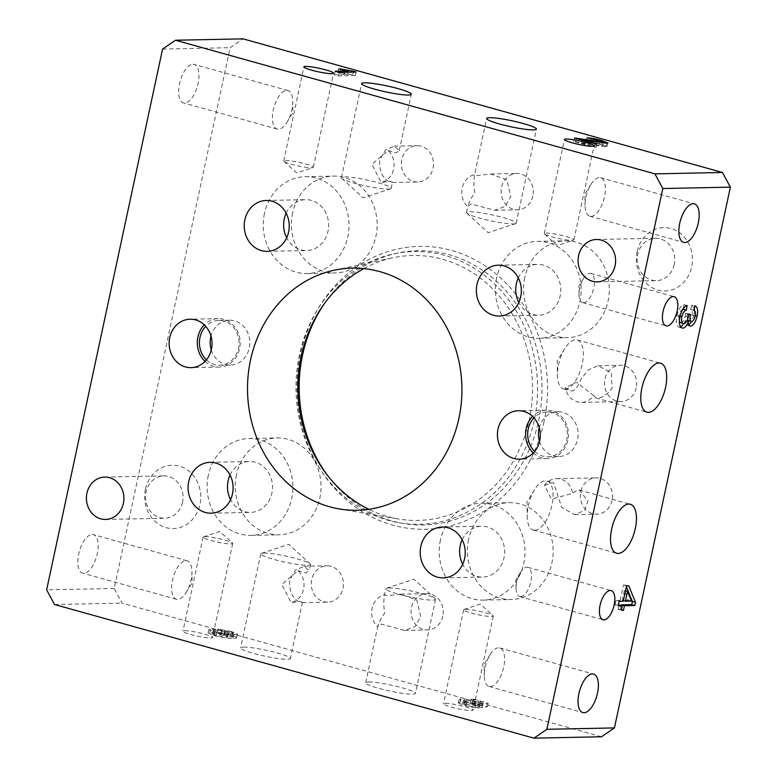 <?xml version="1.0" encoding="UTF-8"?>
<svg xmlns="http://www.w3.org/2000/svg" width="777" height="777" viewBox="0 0 777 777"><rect width="100%" height="100%" fill="white"/><g stroke="black" fill="none" stroke-linecap="round" stroke-linejoin="round"><path stroke-width="0.58" stroke-dasharray="3.88 2.91" d="M145.454 489.287A31.682 28.05 -91.2 0 0 166.132 527.641A31.682 28.05 -91.2 0 0 199.98 504.487A31.682 28.05 -91.2 0 0 179.312 466.132A31.682 28.05 -91.2 0 0 145.454 489.287M182.517 502.146A21.193 18.765 88.8 0 1 164.705 518.249A21.193 18.765 88.8 0 1 146.037 491.977A21.193 18.765 88.8 0 1 163.84 475.874A21.193 18.765 88.8 0 1 182.517 502.146M637.14 251.699A31.682 28.05 -91.2 0 0 657.808 290.054A31.682 28.05 -91.2 0 0 691.666 266.899A31.682 28.05 -91.2 0 0 670.998 228.545A31.682 28.05 -91.2 0 0 637.14 251.699M674.203 264.549A21.193 18.765 88.8 0 1 656.39 280.652A21.193 18.765 88.8 0 1 637.723 254.38A21.193 18.765 88.8 0 1 655.526 238.277A21.193 18.765 88.8 0 1 674.203 264.549M205.031 361.412A24.223 21.445 -91.2 0 0 219.231 367.074A24.223 21.445 -91.2 0 0 239.578 348.669A24.223 21.445 -91.2 0 0 218.24 318.648A24.223 21.445 -91.2 0 0 204.283 324.883M206.41 359.868A22.407 19.833 -91.2 0 0 219.697 365.248A22.407 19.833 -91.2 0 0 238.52 348.222A22.407 19.833 -91.2 0 0 218.784 320.454A22.407 19.833 -91.2 0 0 205.73 326.369M211.266 349.922A22.407 19.833 -91.2 0 0 230.448 365.025A22.407 19.833 -91.2 0 0 249.271 348.009A22.407 19.833 -91.2 0 0 229.536 320.231A22.407 19.833 -91.2 0 0 210.985 336.101M533.304 452.923A24.223 21.445 -91.2 0 0 547.503 458.585A24.223 21.445 -91.2 0 0 567.851 440.18A24.223 21.445 -91.2 0 0 546.513 410.159A24.223 21.445 -91.2 0 0 532.556 416.394M534.683 451.379A22.407 19.833 -91.2 0 0 547.97 456.759A22.407 19.833 -91.2 0 0 566.792 439.733A22.407 19.833 -91.2 0 0 547.057 411.965A22.407 19.833 -91.2 0 0 534.003 417.88M539.549 441.433A22.407 19.833 -91.2 0 0 558.721 456.536A22.407 19.833 -91.2 0 0 577.544 439.52A22.407 19.833 -91.2 0 0 557.808 411.742A22.407 19.833 -91.2 0 0 539.267 427.612M490.258 686.596A19.979 8.974 105.6 0 0 503.409 668.307A19.979 8.974 105.6 0 0 499.786 647.95A19.979 8.974 105.6 0 0 498.572 647.795A19.979 8.974 105.6 0 0 490.112 654.642A19.979 8.974 105.6 0 0 484.246 675.708A19.979 8.974 105.6 0 0 489.054 686.441A19.979 8.974 105.6 0 0 490.258 686.596M591.064 216.356A19.979 8.974 105.6 0 0 604.215 198.067A19.979 8.974 105.6 0 0 600.592 177.71A19.979 8.974 105.6 0 0 599.388 177.564A19.979 8.974 105.6 0 0 590.928 184.411A19.979 8.974 105.6 0 0 585.052 205.468A19.979 8.974 105.6 0 0 589.86 216.21A19.979 8.974 105.6 0 0 591.064 216.356M92.142 534.498A19.979 8.974 -74.4 0 1 93.347 534.644A19.979 8.974 -74.4 0 1 96.97 555.011A19.979 8.974 -74.4 0 1 83.819 573.29A19.979 8.974 -74.4 0 1 82.615 573.144A19.979 8.974 -74.4 0 1 78.992 552.787A19.979 8.974 -74.4 0 1 92.142 534.498M185.936 560.644A19.979 8.974 -74.4 0 1 187.14 560.79A19.979 8.974 -74.4 0 1 191.948 571.532A19.979 8.974 -74.4 0 1 186.072 592.589A19.979 8.974 -74.4 0 1 177.612 599.436A19.979 8.974 -74.4 0 1 176.408 599.29A19.979 8.974 -74.4 0 1 172.785 578.933A19.979 8.974 -74.4 0 1 185.936 560.644M192.949 64.258A19.979 8.974 -74.4 0 1 194.153 64.413A19.979 8.974 -74.4 0 1 197.776 84.771A19.979 8.974 -74.4 0 1 184.635 103.059A19.979 8.974 -74.4 0 1 183.421 102.904A19.979 8.974 -74.4 0 1 179.798 82.547A19.979 8.974 -74.4 0 1 192.949 64.258M286.742 90.404A19.979 8.974 -74.4 0 1 287.946 90.559A19.979 8.974 -74.4 0 1 292.754 101.292A19.979 8.974 -74.4 0 1 286.888 122.358A19.979 8.974 -74.4 0 1 278.428 129.205A19.979 8.974 -74.4 0 1 277.214 129.05A19.979 8.974 -74.4 0 1 273.591 108.693A19.979 8.974 -74.4 0 1 286.742 90.404M445.26 703.321A15.142 1.816 -167.9 0 1 462.092 705.972A15.142 1.816 -167.9 0 1 473.086 710.129A15.142 1.816 -167.9 0 1 471.309 710.586A15.142 1.816 -167.9 0 1 454.467 707.944A15.142 1.816 -167.9 0 1 443.482 703.787A15.142 1.816 -167.9 0 1 445.26 703.321M465.413 609.275A15.142 1.816 -167.9 0 1 480.798 611.577A15.142 1.816 -167.9 0 1 493.016 615.666A15.142 1.816 -167.9 0 1 493.249 616.083A15.142 1.816 -167.9 0 1 491.472 616.54A15.142 1.816 -167.9 0 1 474.63 613.898A15.142 1.816 -167.9 0 1 463.646 609.731A15.142 1.816 -167.9 0 1 464.024 609.44A15.142 1.816 -167.9 0 1 465.413 609.275M184.722 630.701A15.142 1.816 -167.9 0 1 201.564 633.342A15.142 1.816 -167.9 0 1 212.548 637.499A15.142 1.816 -167.9 0 1 210.771 637.956A15.142 1.816 -167.9 0 1 193.929 635.314A15.142 1.816 -167.9 0 1 182.945 631.157A15.142 1.816 -167.9 0 1 184.722 630.701M204.885 536.645A15.142 1.816 -167.9 0 1 220.26 538.947A15.142 1.816 -167.9 0 1 232.488 543.036A15.142 1.816 -167.9 0 1 232.711 543.453A15.142 1.816 -167.9 0 1 230.934 543.91A15.142 1.816 -167.9 0 1 214.093 541.268A15.142 1.816 -167.9 0 1 203.108 537.111A15.142 1.816 -167.9 0 1 203.487 536.82A15.142 1.816 -167.9 0 1 204.885 536.645M583.595 302.729A15.142 6.799 105.6 0 0 593.56 288.879A15.142 6.799 105.6 0 0 590.811 273.455A15.142 6.799 105.6 0 0 589.898 273.339A15.142 6.799 105.6 0 0 583.488 278.525A15.142 6.799 105.6 0 0 579.04 294.483A15.142 6.799 105.6 0 0 582.682 302.612A15.142 6.799 105.6 0 0 583.595 302.729M520.59 596.629A15.142 6.799 105.6 0 0 530.555 582.769A15.142 6.799 105.6 0 0 527.806 567.346A15.142 6.799 105.6 0 0 526.893 567.239A15.142 6.799 105.6 0 0 520.483 572.426A15.142 6.799 105.6 0 0 516.035 588.383A15.142 6.799 105.6 0 0 519.677 596.513A15.142 6.799 105.6 0 0 520.59 596.629M311.587 167.725A15.142 1.816 12.1 0 0 312.976 167.56A15.142 1.816 12.1 0 0 313.354 167.269A15.142 1.816 12.1 0 0 302.37 163.102A15.142 1.816 12.1 0 0 285.528 160.46A15.142 1.816 12.1 0 0 283.751 160.917A15.142 1.816 12.1 0 0 283.984 161.334A15.142 1.816 12.1 0 0 296.202 165.423A15.142 1.816 12.1 0 0 311.587 167.725M572.115 240.355A15.142 1.816 12.1 0 0 573.513 240.18A15.142 1.816 12.1 0 0 573.892 239.889A15.142 1.816 12.1 0 0 562.907 235.732A15.142 1.816 12.1 0 0 546.066 233.09A15.142 1.816 12.1 0 0 544.288 233.547A15.142 1.816 12.1 0 0 544.512 233.964A15.142 1.816 12.1 0 0 556.74 238.053A15.142 1.816 12.1 0 0 572.115 240.355M388.821 587.927A25.427 3.04 -167.9 0 1 414.656 591.783A25.427 3.04 -167.9 0 1 435.198 598.649A25.427 3.04 -167.9 0 1 435.567 599.358A25.427 3.04 -167.9 0 1 432.595 600.126A25.427 3.04 -167.9 0 1 404.302 595.677A25.427 3.04 -167.9 0 1 385.839 588.694A25.427 3.04 -167.9 0 1 386.47 588.208A25.427 3.04 -167.9 0 1 388.821 587.927M368.657 681.973A25.427 3.04 -167.9 0 1 396.95 686.421A25.427 3.04 -167.9 0 1 415.413 693.405A25.427 3.04 -167.9 0 1 412.432 694.172A25.427 3.04 -167.9 0 1 384.139 689.723A25.427 3.04 -167.9 0 1 365.676 682.74A25.427 3.04 -167.9 0 1 368.657 681.973M365.676 682.74L377.729 626.505L381.06 624.116L404.603 630.419L415.19 626.524L420.707 616.598L416.773 599.951L400.66 594.162L387.15 595.697L384.547 594.774C383.537 600.67 383.605 606.779 384.722 613.131C381.303 617.54 378.962 622.076 377.69 626.728A18.162 16.084 88.8 0 1 372.105 608.245A18.162 16.084 88.8 0 1 384.547 594.774L385.839 588.694M263.762 553.059A25.427 3.04 -167.9 0 1 289.598 556.924A25.427 3.04 -167.9 0 1 310.14 563.791A25.427 3.04 -167.9 0 1 310.509 564.49A25.427 3.04 -167.9 0 1 307.537 565.267A25.427 3.04 -167.9 0 1 279.244 560.819A25.427 3.04 -167.9 0 1 260.781 553.836A25.427 3.04 -167.9 0 1 261.412 553.341A25.427 3.04 -167.9 0 1 263.762 553.059M297.979 570.648L305.866 573.038L309.197 570.639L304.06 566.278L295.386 570.143L289.646 580.069C289.034 590.365 291.929 597.503 298.31 601.485C303.195 602.767 303.681 602.758 299.776 601.456L291.122 602.602L281.808 584.44L297.979 570.648A18.162 16.084 88.8 0 1 303.564 589.141A18.162 16.084 88.8 0 1 291.122 602.602M327.719 602.136A18.162 16.084 88.8 0 1 311.713 579.613A18.162 16.084 88.8 0 1 326.971 565.811A18.162 16.084 88.8 0 1 342.978 588.335A18.162 16.084 88.8 0 1 327.719 602.136L301.602 602.67L302.408 602.301L299.776 601.456M243.599 647.115A25.427 3.04 -167.9 0 1 271.892 651.553A25.427 3.04 -167.9 0 1 290.355 658.546A25.427 3.04 -167.9 0 1 287.373 659.314A25.427 3.04 -167.9 0 1 259.081 654.865A25.427 3.04 -167.9 0 1 240.617 647.882A25.427 3.04 -167.9 0 1 243.599 647.115M565.073 389.131A25.427 11.422 105.6 0 0 581.808 365.86A25.427 11.422 105.6 0 0 577.194 339.947A25.427 11.422 105.6 0 0 575.66 339.763A25.427 11.422 105.6 0 0 564.889 348.475A25.427 11.422 105.6 0 0 557.42 375.281A25.427 11.422 105.6 0 0 563.539 388.947A25.427 11.422 105.6 0 0 565.073 389.131M593.725 395.648L595.765 397.921L597.154 398.077C602.185 398.057 607.158 394.794 612.082 388.286L611.392 372.931L598.173 365.724L588.072 369.969L580.817 379.565C578.03 386.664 575.077 390.491 571.959 391.054L570.279 390.821L565.403 387.752L573.912 383.42C575.854 381.828 578.001 382.43 580.37 385.217L593.725 395.648A18.162 16.084 88.8 0 1 581.536 402.399A18.162 16.084 88.8 0 1 565.403 387.752M534.829 530.205A25.427 11.422 105.6 0 0 551.563 506.934A25.427 11.422 105.6 0 0 546.95 481.021A25.427 11.422 105.6 0 0 545.415 480.827A25.427 11.422 105.6 0 0 534.644 489.549A25.427 11.422 105.6 0 0 527.175 516.355A25.427 11.422 105.6 0 0 533.294 530.011A25.427 11.422 105.6 0 0 534.829 530.205M544.463 485.411L552.301 482.75L553.69 482.896L561.703 507.42L574.776 514.627L584.731 510.382L587.946 500.864L579.176 490.005L577.496 489.772L572.795 493.308L556.235 497.804C552.913 499.417 550.757 498.815 549.776 495.998L544.463 485.411A18.162 16.084 88.8 0 1 556.662 478.651A18.162 16.084 88.8 0 1 572.795 493.308M388.179 189.073A25.427 3.04 12.1 0 0 390.53 188.792A25.427 3.04 12.1 0 0 391.161 188.306A25.427 3.04 12.1 0 0 372.698 181.323A25.427 3.04 12.1 0 0 344.405 176.874A25.427 3.04 12.1 0 0 341.433 177.642A25.427 3.04 12.1 0 0 341.802 178.351A25.427 3.04 12.1 0 0 362.344 185.217A25.427 3.04 12.1 0 0 388.179 189.073M388.044 150.495L395.94 152.884L399.271 150.495L394.133 146.134L385.45 150L379.72 159.916C379.108 170.221 382.002 177.36 388.383 181.342C393.259 182.614 393.754 182.605 389.85 181.303L381.196 182.449L371.882 164.287L388.044 150.495A18.162 16.084 88.8 0 1 393.638 168.988A18.162 16.084 88.8 0 1 381.196 182.449M417.783 181.983A18.162 16.084 88.8 0 1 401.787 159.47A18.162 16.084 88.8 0 1 417.045 145.668A18.162 16.084 88.8 0 1 433.051 168.182A18.162 16.084 88.8 0 1 417.783 181.983L391.676 182.517L392.482 182.158L389.85 181.303M513.238 223.941A25.427 3.04 12.1 0 0 515.588 223.659A25.427 3.04 12.1 0 0 516.219 223.164A25.427 3.04 12.1 0 0 497.756 216.181A25.427 3.04 12.1 0 0 469.463 211.732A25.427 3.04 12.1 0 0 466.491 212.51A25.427 3.04 12.1 0 0 466.86 213.209A25.427 3.04 12.1 0 0 487.402 220.076A25.427 3.04 12.1 0 0 513.238 223.941M466.491 212.51L467.803 206.352L471.134 203.962L494.677 210.276L505.264 206.371L510.78 196.455L506.847 179.808L490.734 174.019L477.224 175.544L474.611 174.631C473.611 180.517 473.669 186.635 474.796 192.978C471.377 197.387 469.026 201.923 467.764 206.585A18.162 16.084 88.8 0 1 462.169 188.092A18.162 16.084 88.8 0 1 474.611 174.631L486.645 118.454M532.847 196.008A18.162 16.084 88.8 0 1 517.589 209.809A18.162 16.084 88.8 0 1 501.583 187.286A18.162 16.084 88.8 0 1 516.841 173.485A18.162 16.084 88.8 0 1 532.847 196.008M636.208 387.791A18.162 16.084 88.8 0 1 620.949 401.592A18.162 16.084 88.8 0 1 604.943 379.079A18.162 16.084 88.8 0 1 620.201 365.268A18.162 16.084 88.8 0 1 636.208 387.791M612.072 500.369A18.162 16.084 88.8 0 1 596.814 514.17A18.162 16.084 88.8 0 1 580.808 491.656A18.162 16.084 88.8 0 1 596.066 477.855A18.162 16.084 88.8 0 1 612.072 500.369M442.773 616.151A18.162 16.084 88.8 0 1 427.515 629.953A18.162 16.084 88.8 0 1 411.509 607.439A18.162 16.084 88.8 0 1 426.767 593.628A18.162 16.084 88.8 0 1 442.773 616.151M324.262 303.817A137.14 121.416 88.8 0 1 397.61 253.059A137.14 121.416 88.8 0 1 538.607 420.745A137.14 121.416 88.8 0 1 403.137 523.455A137.14 121.416 88.8 0 1 327.777 475.738M534.178 420.648A136.422 120.785 88.8 0 1 399.407 522.824A136.422 120.785 88.8 0 1 299.378 355.196A136.422 120.785 88.8 0 1 393.91 253.836A136.422 120.785 88.8 0 1 534.178 420.648M363.83 268.589A132.488 117.298 88.8 0 1 393.036 257.741A132.488 117.298 88.8 0 1 529.254 419.735A132.488 117.298 88.8 0 1 398.378 518.968A132.488 117.298 88.8 0 1 368.745 509.323M544.026 421.746A141.472 125.252 88.8 0 1 392.841 525.145A141.472 125.252 88.8 0 1 300.534 353.875A141.472 125.252 88.8 0 1 451.719 250.476A141.472 125.252 88.8 0 1 544.026 421.746M524.728 277.622A48.436 42.881 -91.2 0 0 567.404 337.665A48.436 42.881 -91.2 0 0 608.1 300.864A48.436 42.881 -91.2 0 0 565.423 240.812A48.436 42.881 -91.2 0 0 524.728 277.622M496.571 278.195A48.436 42.881 -91.2 0 0 539.248 338.248A48.436 42.881 -91.2 0 0 579.943 301.437A48.436 42.881 -91.2 0 0 537.276 241.385A48.436 42.881 -91.2 0 0 496.571 278.195M468.589 539.471A48.436 42.881 -91.2 0 0 511.266 599.523A48.436 42.881 -91.2 0 0 551.961 562.713A48.436 42.881 -91.2 0 0 509.285 502.661A48.436 42.881 -91.2 0 0 468.589 539.471M440.442 540.044A48.436 42.881 -91.2 0 0 483.119 600.097A48.436 42.881 -91.2 0 0 523.815 563.286A48.436 42.881 -91.2 0 0 481.138 503.234A48.436 42.881 -91.2 0 0 440.442 540.044M236.461 474.757A48.436 42.881 -91.2 0 0 279.137 534.809A48.436 42.881 -91.2 0 0 319.833 497.999A48.436 42.881 -91.2 0 0 277.156 437.946A48.436 42.881 -91.2 0 0 236.461 474.757M208.314 475.339A48.436 42.881 -91.2 0 0 250.99 535.382A48.436 42.881 -91.2 0 0 291.686 498.572A48.436 42.881 -91.2 0 0 249.009 438.529A48.436 42.881 -91.2 0 0 208.314 475.339M292.599 212.908A48.436 42.881 -91.2 0 0 335.275 272.96A48.436 42.881 -91.2 0 0 375.971 236.15A48.436 42.881 -91.2 0 0 333.294 176.097A48.436 42.881 -91.2 0 0 292.599 212.908M264.452 213.481A48.436 42.881 -91.2 0 0 307.129 273.533A48.436 42.881 -91.2 0 0 347.824 236.723A48.436 42.881 -91.2 0 0 305.147 176.68A48.436 42.881 -91.2 0 0 264.452 213.481M230.041 475.068A25.427 22.514 88.8 0 1 249.475 461.528A25.427 22.514 88.8 0 1 271.882 493.055A25.427 22.514 88.8 0 1 250.515 512.383A25.427 22.514 88.8 0 1 230.546 499.65M462.169 539.772A25.427 22.514 88.8 0 1 481.604 526.243A25.427 22.514 88.8 0 1 504.011 557.769A25.427 22.514 88.8 0 1 482.643 577.088A25.427 22.514 88.8 0 1 462.674 564.355M518.308 277.923A25.427 22.514 88.8 0 1 537.742 264.384A25.427 22.514 88.8 0 1 560.149 295.911A25.427 22.514 88.8 0 1 538.782 315.239A25.427 22.514 88.8 0 1 518.803 302.506M286.179 213.219A25.427 22.514 88.8 0 1 305.614 199.679A25.427 22.514 88.8 0 1 328.02 231.206A25.427 22.514 88.8 0 1 306.653 250.534A25.427 22.514 88.8 0 1 286.684 237.801M458.537 703.107L464.423 705.361C470.231 706.934 475.048 707.808 478.904 707.973L466.346 705.312L462.655 703.768L473.902 705.157L481.963 707.789L487.422 706.72L472.591 702.583L470.425 702.631L481.973 705.856L479.195 706.38L474.747 704.807C468.482 703.175 463.597 702.359 460.101 702.359L458.372 702.767L459.12 699.242L458.537 703.107M601.485 736.771L122.096 603.137L114.2 588.471L230.128 47.698L243.075 38.85M54.545 604.516L122.096 603.137M236.606 637.315L230.507 635.042L217.152 632.614L231.74 636.11L232.517 636.819L229.846 637.266L224.475 635.11C218.182 633.469 213.277 632.643 209.761 632.643L208.081 633.061L213.86 635.518C222.581 637.723 228.943 638.684 232.945 638.403C235.829 638.441 237.053 638.072 236.606 637.315L237.354 633.789L236.606 637.315M114.2 588.471L46.639 589.85M162.568 49.077L230.128 47.698M355.332 75.563L338.442 75.913L334.431 74.796L347.591 74.524L337.888 72.562L339.889 72.523L355.332 75.563L356.089 72.038M338.442 75.913L339.199 72.387M334.431 74.796L335.188 71.27M347.591 74.524L348.086 72.203M337.888 72.562L338.646 69.036M339.889 72.523L340.54 69.454M352.748 74.845L353.341 72.096M581.041 142.89L596.328 147.154L594.172 147.193L573.727 141.501L601.961 145.717C603.321 145.561 602.33 145.017 598.999 144.075L586.256 141.365C590.17 141.521 595.095 142.414 601.039 144.056L607.206 146.542L605.992 146.834L581.041 142.89L581.662 139.977M596.328 147.154L597.086 143.628M594.172 147.193L594.92 143.667M573.727 141.501L574.485 137.976M575.65 141.589L576.311 138.481M587.674 143.492L588.315 140.501M603.185 143.055L602.651 145.552L601.961 145.717L602.554 142.968M598.999 144.075L599.757 140.55M590.044 142.482L590.802 138.957M586.256 141.365L587.004 137.84M601.039 144.056L601.66 141.123M605.992 146.834L606.75 143.308M590.394 144.561L591.151 141.035M680.662 327.049L679.652 327.253C676.485 326.593 675.543 322.746 676.845 315.724L679.972 316.598M676.845 315.724C678.379 309.392 680.749 305.701 683.964 304.652L687.091 305.526M683.964 304.652L683.333 308.411M683.206 309.168C681.196 309.79 679.72 312.014 678.758 315.841L680.06 316.21M678.758 315.841L679.37 322.232M680.128 322.669L683.76 323.601M680.633 322.727C682.662 322.368 684.178 320.143 685.197 316.054L688.325 316.919M685.197 316.054L685.596 313.131L688.723 314.005M685.596 313.131L690.568 314.432M687.441 313.558L687.276 314.209L688.665 314.598M687.276 314.209L687.305 320.105M688.024 320.716L691.579 321.639M688.451 320.765C690.054 320.415 691.248 318.619 692.016 315.345L695.143 316.22M692.016 315.345C692.647 311.946 692.21 309.984 690.695 309.469L693.822 310.344M690.695 309.469L691.88 304.943L695.007 305.817M691.88 304.943L694.327 308.401M694.531 310.751L693.997 315.171L695.279 315.52M693.997 315.171L691.666 321.629M688.917 324.835L687.548 325.291L689.753 325.903M686.849 320.998L685.236 320.542C685.236 323.572 686.013 325.145 687.548 325.291L690.161 326.087M685.236 320.542L683.974 323.582M682.031 328.04L678.904 327.166L681.371 327.729M618.375 604.904L615.054 604.972L618.181 605.846M615.054 604.972L616.025 600.456L619.143 601.32M616.025 600.456L620.133 600.368L623.261 601.243M620.133 600.368L623.436 584.994L626.553 585.868M623.436 584.994L628.719 585.819M625.592 584.955L626.359 586.8M621.202 605.458L620.367 609.372L621.454 609.673M620.367 609.372L618.201 609.411L621.318 610.285M618.201 609.411L619.162 604.894M624.397 590.53L622.299 600.32L628.379 600.203L624.397 590.53L625.495 590.841M622.299 600.32L623.397 600.631M628.379 600.203L631.507 601.068M465.18 701.835C470.979 703.408 475.806 704.283 479.652 704.448L467.103 701.786L463.413 700.242L474.66 701.631L482.721 704.263L488.17 703.195L473.339 699.057L471.183 699.106L482.731 702.321L479.953 702.855L475.505 701.281C469.24 699.65 464.355 698.834 460.858 698.834L459.294 699.582L465.18 701.835L464.423 705.361M479.652 704.448L478.904 707.973M475.864 703.321L475.106 706.856M467.103 701.786L466.346 705.312M464.743 699.951L463.986 703.486M474.66 701.631L473.902 705.157M478.496 703.156L477.738 706.682M482.721 704.263L481.963 707.789M488.17 703.195L487.422 706.72M473.339 699.057L472.591 702.583M471.183 699.106L470.425 702.631M482.731 702.321L481.973 705.856M479.953 702.855L479.195 706.38M475.505 701.281L474.747 704.807M460.858 698.834L460.101 702.359M231.264 631.516L217.91 629.088L232.498 632.585L233.275 633.294L230.604 633.741L225.233 631.584C218.939 629.943 214.034 629.117 210.518 629.117L208.838 629.525L214.617 631.992C223.339 634.187 229.701 635.159 233.702 634.877C236.587 634.906 237.811 634.547 237.354 633.789L231.264 631.516L230.507 635.042M217.91 629.088L217.152 632.614M221.707 630.205L220.95 633.731M224.883 630.574L224.126 634.1M229.584 631.623L228.826 635.149M232.498 632.585L231.74 636.11M230.604 633.741L229.846 637.266M225.233 631.584L224.475 635.11M210.518 629.117L209.761 632.643M214.617 631.992L213.86 635.518M233.702 634.877L232.945 638.403M214.452 630.234L224.388 631.924C228.253 633.051 229.254 633.682 227.389 633.809L216.87 632.031C213.053 630.895 212.247 630.293 214.452 630.234L213.694 633.76L223.64 635.46C227.496 636.577 228.496 637.208 226.631 637.334L216.113 635.567C212.296 634.421 211.49 633.828 213.694 633.76L212.461 634.013L213.219 630.487L214.452 630.234M228.37 633.595L227.389 633.809L226.631 637.334L227.612 637.121L228.37 633.595M224.388 631.924L223.64 635.46M216.87 632.031L216.113 635.567M597.28 281.866L656.39 280.652M105.594 519.454L164.705 518.249M219.231 367.074L191.074 367.647M230.448 365.025L219.697 365.248M547.503 458.585L519.357 459.158M558.721 456.536L547.97 456.759M499.786 647.95L593.579 674.096M600.592 177.71L694.385 203.856M187.14 560.79L93.347 534.644M186.072 592.589L192.104 582.925L191.948 571.532M287.946 90.559L194.153 64.413M286.888 122.358L292.919 112.684L292.754 101.292M493.249 616.083L473.086 710.129M464.024 609.44L480.341 604.079L493.016 615.666M232.711 543.453L212.548 637.499M203.487 536.82L219.804 531.449L232.488 543.036M590.811 273.455L674.183 296.688M527.806 567.346L611.178 590.588M313.354 167.269L333.518 73.213M283.984 161.334L296.659 172.921L312.976 167.56M573.892 239.889L594.055 145.843M544.512 233.964L557.196 245.551L573.513 240.18M386.47 588.208L413.888 579.195L435.198 598.649M435.567 599.358L415.413 693.405M261.412 553.341L288.83 544.327L310.14 563.791M310.509 564.49L309.197 570.639M302.408 602.301L290.355 658.546M577.194 339.947L660.567 363.189M546.95 481.021L553.69 482.896M579.176 490.005L630.322 504.263M341.802 178.351L363.112 197.805L390.53 188.792M391.161 188.306L392.482 182.158M399.271 150.495L411.324 94.26M466.86 213.209L488.17 232.673L515.588 223.659M516.219 223.164L536.383 129.118M494.677 210.276L517.589 209.809M581.536 402.399L620.949 401.592M574.776 514.627L596.814 514.17M404.603 630.419L427.515 629.953M399.407 522.824L403.137 523.455M539.248 338.248L567.404 337.665M483.119 600.097L511.266 599.523M250.99 535.382L279.137 534.809M307.129 273.533L335.275 272.96M211.111 513.189L250.515 512.383M443.24 577.894L482.643 577.088M499.368 316.045L538.782 315.239M267.249 251.34L306.653 250.534M339.306 508.935L398.378 518.968M334.431 270.173L393.036 257.741M266.21 200.485L305.614 199.679M498.329 265.19L537.742 264.384M442.2 527.039L481.604 526.243M210.072 462.334L249.475 461.528M305.147 176.68L333.294 176.097M249.009 438.529L277.156 437.946M481.138 503.234L509.285 502.661M537.276 241.385L565.423 240.812M393.91 253.836L397.61 253.059M304.06 566.278L326.971 565.811M400.66 594.162L426.767 593.628M556.662 478.651L596.066 477.855M598.173 365.724L620.201 365.268M490.734 174.019L516.841 173.485M394.133 146.134L417.045 145.668M341.433 177.642L361.587 83.595M533.294 530.011L616.666 553.253M534.644 489.549L526.971 501.855L527.175 516.355M563.539 388.947L570.279 390.821M595.765 397.931L646.911 412.189M564.889 348.475L557.216 360.781L557.42 375.281M260.781 553.836L240.617 647.882M607.964 143.017L607.206 146.542M462.655 703.768L463.413 700.242M232.517 636.819L233.275 633.294M208.081 633.061L208.838 629.525M544.288 233.547L564.452 139.501M283.751 160.917L303.914 66.871M520.483 572.426L515.909 579.749L516.035 588.383M519.677 596.513L603.049 619.755M583.488 278.525L578.923 285.849L579.04 294.483M582.682 302.612L666.054 325.854M203.108 537.111L182.945 631.157M463.646 609.731L443.482 703.787M277.214 129.05L183.421 102.904M176.408 599.29L82.615 573.144M590.928 184.411L584.896 194.075L585.052 205.468M589.86 216.21L683.653 242.356M490.112 654.642L484.081 664.316L484.246 675.708M489.054 686.441L582.847 712.587M557.808 411.742L547.057 411.965M546.513 410.159L518.366 410.732M229.536 320.231L218.784 320.454M218.24 318.648L190.083 319.221M104.73 477.078L163.84 475.874M596.415 239.491L655.526 238.277"/><path stroke-width="1.17" d="M615.083 265.763A21.193 18.765 88.8 0 1 597.28 281.866A21.193 18.765 88.8 0 1 578.612 255.594A21.193 18.765 88.8 0 1 596.415 239.491A21.193 18.765 88.8 0 1 615.083 265.763M123.397 503.35A21.193 18.765 88.8 0 1 105.594 519.454A21.193 18.765 88.8 0 1 86.927 493.181A21.193 18.765 88.8 0 1 104.73 477.078A21.193 18.765 88.8 0 1 123.397 503.35M169.736 337.626A24.223 21.445 -91.2 0 0 191.074 367.647A24.223 21.445 -91.2 0 0 211.422 349.242A24.223 21.445 -91.2 0 0 190.083 319.221A24.223 21.445 -91.2 0 0 169.736 337.626M204.283 324.883A24.223 21.445 -91.2 0 0 197.892 337.053A24.223 21.445 -91.2 0 0 205.031 361.412M205.73 326.369A22.407 19.833 -91.2 0 0 199.961 337.471A22.407 19.833 -91.2 0 0 206.41 359.868M210.985 336.101A22.407 19.833 -91.2 0 0 210.713 337.257A22.407 19.833 -91.2 0 0 211.266 349.922M498.018 429.137A24.223 21.445 -91.2 0 0 519.357 459.158A24.223 21.445 -91.2 0 0 539.704 440.753A24.223 21.445 -91.2 0 0 518.366 410.732A24.223 21.445 -91.2 0 0 498.018 429.137M532.556 416.394A24.223 21.445 -91.2 0 0 526.165 428.564A24.223 21.445 -91.2 0 0 533.304 452.923M534.003 417.88A22.407 19.833 -91.2 0 0 528.234 428.982A22.407 19.833 -91.2 0 0 534.683 451.379M539.267 427.612A22.407 19.833 -91.2 0 0 538.985 428.768A22.407 19.833 -91.2 0 0 539.549 441.433M584.051 712.742A19.979 8.974 105.6 0 0 597.202 694.453A19.979 8.974 105.6 0 0 593.579 674.096A19.979 8.974 105.6 0 0 592.365 673.941A19.979 8.974 105.6 0 0 579.224 692.229A19.979 8.974 105.6 0 0 582.847 712.587A19.979 8.974 105.6 0 0 584.051 712.742M684.858 242.502A19.979 8.974 105.6 0 0 698.008 224.213A19.979 8.974 105.6 0 0 694.385 203.856A19.979 8.974 105.6 0 0 693.181 203.71A19.979 8.974 105.6 0 0 680.03 221.989A19.979 8.974 105.6 0 0 683.653 242.356A19.979 8.974 105.6 0 0 684.858 242.502M666.967 325.971A15.142 6.799 105.6 0 0 676.932 312.121A15.142 6.799 105.6 0 0 674.183 296.688A15.142 6.799 105.6 0 0 673.27 296.581A15.142 6.799 105.6 0 0 663.305 310.431A15.142 6.799 105.6 0 0 666.054 325.854A15.142 6.799 105.6 0 0 666.967 325.971M603.962 619.871A15.142 6.799 105.6 0 0 613.917 606.011A15.142 6.799 105.6 0 0 611.178 590.588A15.142 6.799 105.6 0 0 610.266 590.481A15.142 6.799 105.6 0 0 600.3 604.331A15.142 6.799 105.6 0 0 603.049 619.755A15.142 6.799 105.6 0 0 603.962 619.871M331.74 73.679A15.142 1.816 12.1 0 0 333.518 73.213A15.142 1.816 12.1 0 0 322.533 69.056A15.142 1.816 12.1 0 0 305.691 66.414A15.142 1.816 12.1 0 0 303.914 66.871A15.142 1.816 12.1 0 0 314.908 71.028A15.142 1.816 12.1 0 0 331.74 73.679M592.278 146.299A15.142 1.816 12.1 0 0 594.055 145.843A15.142 1.816 12.1 0 0 583.071 141.686A15.142 1.816 12.1 0 0 566.229 139.044A15.142 1.816 12.1 0 0 564.452 139.501A15.142 1.816 12.1 0 0 575.436 143.658A15.142 1.816 12.1 0 0 592.278 146.299M648.445 412.373A25.427 11.422 105.6 0 0 665.18 389.102A25.427 11.422 105.6 0 0 660.567 363.189A25.427 11.422 105.6 0 0 659.032 362.995A25.427 11.422 105.6 0 0 642.297 386.266A25.427 11.422 105.6 0 0 646.911 412.189A25.427 11.422 105.6 0 0 648.445 412.373M618.201 553.447A25.427 11.422 105.6 0 0 634.935 530.176A25.427 11.422 105.6 0 0 630.322 504.263A25.427 11.422 105.6 0 0 628.787 504.069A25.427 11.422 105.6 0 0 612.053 527.34A25.427 11.422 105.6 0 0 616.666 553.253A25.427 11.422 105.6 0 0 618.201 553.447M408.343 95.027A25.427 3.04 12.1 0 0 411.324 94.26A25.427 3.04 12.1 0 0 392.861 87.277A25.427 3.04 12.1 0 0 364.568 82.828A25.427 3.04 12.1 0 0 361.587 83.595A25.427 3.04 12.1 0 0 380.05 90.579A25.427 3.04 12.1 0 0 408.343 95.027M533.401 129.885A25.427 3.04 12.1 0 0 536.383 129.118A25.427 3.04 12.1 0 0 517.919 122.135A25.427 3.04 12.1 0 0 489.627 117.686A25.427 3.04 12.1 0 0 486.645 118.454A25.427 3.04 12.1 0 0 505.108 125.447A25.427 3.04 12.1 0 0 533.401 129.885M327.777 475.738A137.14 121.416 88.8 0 1 302.574 354.943A137.14 121.416 88.8 0 1 324.262 303.817M368.745 509.323A132.488 117.298 88.8 0 1 301.223 356.167A132.488 117.298 88.8 0 1 363.83 268.589M230.546 499.65A25.427 22.514 88.8 0 1 228.117 480.856A25.427 22.514 88.8 0 1 230.041 475.068M232.478 493.861A25.427 22.514 88.8 0 1 211.111 513.189A25.427 22.514 88.8 0 1 188.704 481.662A25.427 22.514 88.8 0 1 210.072 462.334A25.427 22.514 88.8 0 1 232.478 493.861M462.674 564.355A25.427 22.514 88.8 0 1 460.237 545.561A25.427 22.514 88.8 0 1 462.169 539.772M464.597 558.566A25.427 22.514 88.8 0 1 443.24 577.894A25.427 22.514 88.8 0 1 420.833 546.367A25.427 22.514 88.8 0 1 442.2 527.039A25.427 22.514 88.8 0 1 464.597 558.566M518.803 302.506A25.427 22.514 88.8 0 1 516.375 283.712A25.427 22.514 88.8 0 1 518.308 277.923M520.736 296.717A25.427 22.514 88.8 0 1 499.368 316.045A25.427 22.514 88.8 0 1 476.971 284.518A25.427 22.514 88.8 0 1 498.329 265.19A25.427 22.514 88.8 0 1 520.736 296.717M286.684 237.801A25.427 22.514 88.8 0 1 284.246 219.007A25.427 22.514 88.8 0 1 286.179 213.219M288.607 232.012A25.427 22.514 88.8 0 1 267.249 251.34A25.427 22.514 88.8 0 1 244.842 219.813A25.427 22.514 88.8 0 1 266.21 200.485A25.427 22.514 88.8 0 1 288.607 232.012M458.935 418.24A121.105 107.216 88.8 0 1 339.306 508.935A121.105 107.216 88.8 0 1 250.505 360.139A121.105 107.216 88.8 0 1 334.431 270.173A121.105 107.216 88.8 0 1 458.935 418.24M601.485 736.771L533.925 738.15L54.545 604.516L46.639 589.85L162.568 49.077L175.515 40.229L654.904 173.863L722.455 172.484L730.361 187.15L614.432 727.923L601.485 736.771M681.371 327.729L682.779 328.117C679.613 327.457 678.671 323.62 679.972 316.598C681.507 310.256 683.877 306.575 687.091 305.526L686.334 310.042C684.323 310.664 682.847 312.888 681.885 316.715C681.108 321.056 681.73 323.349 683.76 323.601C685.79 323.242 687.305 321.018 688.325 316.919L688.723 314.005L690.568 314.432L690.403 315.083C689.568 318.958 689.957 321.144 691.579 321.639C693.181 321.289 694.376 319.483 695.143 316.22C695.774 312.82 695.337 310.858 693.822 310.344L695.007 305.817C697.493 306.876 698.202 310.285 697.124 316.035C695.745 321.96 693.589 325.33 690.675 326.155C689.141 326.019 688.364 324.436 688.364 321.416C686.829 325.767 684.974 328.001 682.779 328.117L682.031 328.04M679.37 322.232L683.76 323.601M687.305 320.105L691.579 321.639M730.361 187.15L662.8 188.529L546.872 729.302L614.432 727.923M622.29 605.759L618.181 605.846L619.143 601.32L623.261 601.243L626.553 585.868L628.719 585.819L635.528 602.34L634.848 605.506L624.455 605.72L623.484 610.236L621.318 610.285L622.29 605.759L618.375 604.904M175.515 40.229L243.075 38.85L722.455 172.484M353.506 71.319L356.089 72.038L339.199 72.387L335.188 71.27L348.349 70.998L338.646 69.036L340.637 68.998L353.506 71.319L353.341 72.096M602.554 142.968L602.719 142.191C604.069 142.036 603.088 141.492 599.757 140.55L587.004 137.84C590.928 137.995 595.852 138.889 601.796 140.53L607.964 143.017L606.75 143.308L581.798 139.365L597.086 143.628L594.92 143.667L574.485 137.976L603.408 142.026L603.185 143.055M533.925 738.15L546.872 729.302M662.8 188.529L654.904 173.863M348.086 72.203L348.349 70.998M581.662 139.977L581.798 139.365M588.315 140.501L588.422 139.967M601.66 141.123L601.796 140.53M683.333 308.411L683.206 309.168L686.334 310.042M683.206 309.168L682.662 309.431M680.06 316.21L681.885 316.715M688.665 314.598L690.403 315.083M694.327 308.401L694.531 310.751M695.279 315.52L697.124 316.035M691.666 321.629L688.917 324.835M686.849 320.998L688.364 321.416M683.974 323.582L680.662 327.049M626.359 586.8L632.4 601.466L635.528 602.34M632.4 601.466L631.72 604.632L634.848 605.506M631.72 604.632L621.328 604.846L624.455 605.72M621.328 604.846L621.202 605.458M621.454 609.673L623.484 610.236M627.525 591.404L625.427 601.194L631.507 601.068L627.525 591.404L625.495 590.841M623.397 600.631L625.427 601.194"/></g></svg>
